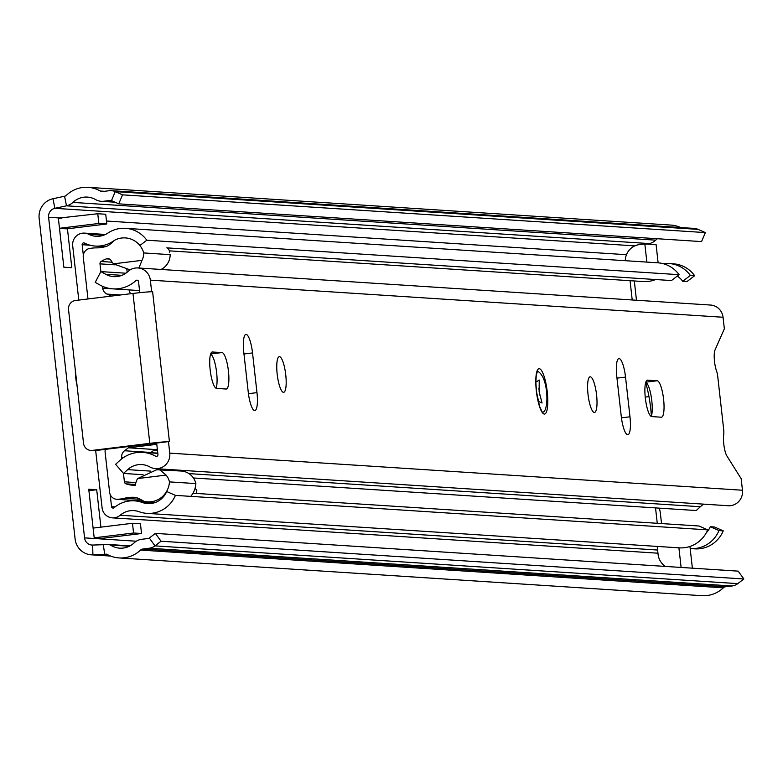 <?xml version="1.0" encoding="UTF-8"?>
<svg xmlns="http://www.w3.org/2000/svg" width="783" height="783" viewBox="0 0 783 783"><rect width="100%" height="100%" fill="white"/><g stroke="black" fill="none" stroke-linecap="round" stroke-linejoin="round"><path stroke-width="1.17" d="M100.909 527.145L96.71 489.727L88.743 489.209L94.244 538.234L102.553 538.293L94.244 538.234M60.536 218.31L58.343 218.163L63.844 267.189L71.811 267.708L67.446 228.802A10.199 9.905 93.7 0 1 66.046 228.812L59.488 228.391M77.106 386.009A18.361 4.307 -97 0 1 75.354 370.379M634.318 280.97L636.481 300.251M118.752 203.844L122.53 194.84L705.346 232.59L701.558 241.595L118.752 203.844L111.48 200.624A2.447 2.378 -86.3 0 0 110.256 200.448L103.767 201.241A13.879 13.477 93.7 0 1 95.614 199.587A19.996 19.418 -86.3 0 0 87.383 197.091A19.996 19.418 -86.3 0 0 72.927 202.406A13.879 13.477 93.7 0 1 66.496 205.821L54.879 208.317A8.163 7.928 -86.3 0 0 48.595 217.273L84.564 537.872A8.163 7.928 -86.3 0 0 92.658 545.056L103.278 544.714A13.879 13.477 93.7 0 1 110.423 545.017A19.996 19.418 -86.3 0 0 119.701 548.159A19.996 19.418 -86.3 0 0 134.118 542.883A13.879 13.477 93.7 0 1 141.684 539.301L148.183 538.508A2.447 2.378 -86.3 0 0 149.328 538.029L155.377 533.389L161.044 541.229L743.85 578.98L738.183 571.14L155.377 533.389M659.266 508.147A8.163 1.918 83 0 1 660.431 513.775L661.527 523.573M122.53 194.84L115.258 191.62A12.244 11.892 -86.3 0 0 109.17 190.719L102.671 191.522A4.081 3.964 93.7 0 1 100.273 191.032A29.793 28.932 -86.3 0 0 88.019 187.323A29.793 28.932 -86.3 0 0 66.477 195.231A4.081 3.964 93.7 0 1 64.578 196.239L52.97 198.735A17.95 17.441 -86.3 0 0 39.15 218.437L75.109 539.027A17.95 17.441 -86.3 0 0 91.278 554.824A17.95 17.441 -86.3 0 0 92.913 554.844L104.765 554.462A4.081 3.964 93.7 0 1 106.733 554.178A29.793 28.932 -86.3 0 0 119.075 557.927A29.793 28.932 -86.3 0 0 140.548 550.077A4.081 3.964 93.7 0 1 142.77 549.02L149.269 548.227A12.244 11.892 -86.3 0 0 154.995 545.878L161.044 541.229M705.346 232.59L698.064 229.38A12.244 11.892 -86.3 0 0 694.13 228.411L111.323 190.661M657.407 238.727A19.996 19.418 -86.3 0 0 655.733 240.156A13.879 13.477 93.7 0 1 649.303 243.572L646.954 244.081M680.662 227.54A29.793 28.932 -86.3 0 0 670.825 225.073L88.019 187.323M119.075 557.927L701.881 595.677A29.793 28.932 -86.3 0 0 723.355 587.827A4.081 3.964 93.7 0 1 725.587 586.77L732.076 585.978A12.244 11.892 -86.3 0 0 737.801 583.629L743.85 578.98M107.584 554.648L104.765 554.462L103.278 544.714M129.312 546.24L110.423 545.017M88.91 490.687L96.71 489.727M58.343 218.163L97.758 213.739L98.854 223.458L59.87 228.244A10.199 9.905 -86.3 0 1 59.479 228.284M97.758 213.739L105.725 214.258L106.821 223.977L67.837 228.763A10.199 9.905 93.7 0 1 67.446 228.802M106.821 223.977L98.854 223.458M94.596 537.784L133.57 532.998L132.484 523.279L93.5 528.055A10.199 9.905 -86.3 0 0 93.108 528.114M132.484 523.279L140.441 523.788L141.537 533.517L102.553 538.293M133.57 532.998L141.537 533.517M619.108 358.575A18.361 4.307 83 0 0 618.922 358.585A18.361 4.307 83 0 0 616.789 376.525L621.242 416.223A18.361 4.307 83 0 0 627.849 434.741A18.361 4.307 83 0 0 629.982 416.791L625.529 377.093A18.361 4.307 83 0 0 619.108 358.575M594.297 412.475A17.95 4.209 83 0 0 594.483 412.465A17.95 4.209 83 0 0 596.529 394.524A17.95 4.209 83 0 0 590.304 376.819A17.95 4.209 83 0 0 590.118 376.829A17.95 4.209 83 0 0 588.072 394.759A17.95 4.209 83 0 0 594.297 412.475M246.116 334.41A18.361 4.307 83 0 0 245.921 334.419A18.361 4.307 83 0 0 243.787 352.36L248.24 392.068A18.361 4.307 83 0 0 254.847 410.576A18.361 4.307 83 0 0 256.981 392.635L252.527 352.927A18.361 4.307 83 0 0 246.116 334.41M283.466 392.342A17.95 4.209 83 0 0 283.652 392.332A17.95 4.209 83 0 0 285.697 374.391A17.95 4.209 83 0 0 279.472 356.686A17.95 4.209 83 0 0 279.286 356.686A17.95 4.209 83 0 0 277.241 374.626A17.95 4.209 83 0 0 283.466 392.342M647.658 380.137A18.361 4.307 83 0 0 647.472 380.137A18.361 4.307 83 0 0 645.378 398.488A18.361 4.307 83 0 0 651.75 416.595L661.273 417.212A18.361 4.307 83 0 0 661.459 417.202A18.361 4.307 83 0 0 663.553 398.86A18.361 4.307 83 0 0 657.182 380.753L647.287 380.176M212.496 351.949A18.361 4.307 83 0 0 212.31 351.949A18.361 4.307 83 0 0 210.216 370.3A18.361 4.307 83 0 0 216.588 388.407L226.111 389.024A18.361 4.307 83 0 0 226.297 389.024A18.361 4.307 83 0 0 228.391 370.672A18.361 4.307 83 0 0 222.02 352.565L212.115 351.988M137.857 267.952L710.563 305.047A13.879 13.477 -86.3 0 1 723.052 317.252L724.353 328.791L714.82 350.432A13.057 3.063 83 0 0 716.533 370.976A8.163 1.918 -97 0 1 717.786 376.868L723.639 429.064A8.163 1.918 -97 0 1 723.698 434.868A13.057 3.063 83 0 0 726.604 455.491L741.168 478.697L742.46 490.236L169.754 453.142L168.462 441.602L169.431 441.661L152.616 291.756L151.648 291.697L150.346 280.148A13.879 13.477 -86.3 0 0 127.962 271.505A19.996 19.418 93.7 0 1 113.692 276.634A19.996 19.418 93.7 0 1 105.744 274.304L100.86 271.603L95.203 282.389L100.087 285.09A32.24 31.31 93.7 0 0 112.899 288.849A32.24 31.31 93.7 0 0 135.899 280.588A1.635 1.586 -86.3 0 1 138.532 281.606L139.775 292.666M651.329 416.487A18.361 4.307 83 0 0 651.27 396.952A18.361 4.307 83 0 0 645.789 382.31M216.167 388.299A18.361 4.307 83 0 0 216.108 368.764A18.361 4.307 83 0 0 210.627 354.122M143.054 474.704L123.508 473.441L115.61 464.319L119.76 460.512A32.24 31.31 93.7 0 1 142.623 452.368A32.24 31.31 93.7 0 1 155.602 456.215A1.635 1.586 -86.3 0 0 157.941 454.59L156.649 443.051L168.462 441.602M167.953 441.661A16.326 0.705 173.6 0 0 149.798 443.344L92.316 450.401A8.163 7.928 -86.3 0 1 83.527 443.256L68.532 309.559A8.163 7.928 -86.3 0 1 75.501 300.496L132.983 293.439A16.326 0.705 -6.4 0 1 151.139 291.756L151.648 291.697M151.139 291.756A16.326 0.705 -6.4 0 1 152.616 291.756M703.888 504.154A19.996 19.418 93.7 0 0 700.364 506.728L696.214 510.536L193.401 477.973M123.508 473.441L127.658 469.634A19.996 19.418 93.7 0 1 141.84 464.583A19.996 19.418 93.7 0 1 149.886 466.971A13.879 13.477 -86.3 0 0 155.465 468.625L728.18 505.73A13.879 13.477 -86.3 0 0 742.46 490.236M125.838 273.218L100.86 271.603L99.999 263.861A2.447 2.378 93.7 0 1 101.105 261.493A26.916 26.133 93.7 0 1 106.459 258.86A4.072 3.954 93.7 0 1 111.137 260.602A18.401 17.872 93.7 0 0 113.515 263.842L129.929 269.802M155.465 468.625A13.879 13.477 -86.3 0 0 169.754 453.142M156.659 443.139L95.223 450.587A8.163 7.928 93.7 0 1 93.784 450.626L90.877 450.44M645.672 382.701A41.626 9.768 -97 0 1 651.407 416.243M95.663 450.528A12.244 11.892 -86.3 0 0 95.702 450.871L102.084 507.805A11.422 11.099 -86.3 0 0 120.191 515.224A19.996 19.418 93.7 0 1 133.873 510.614A19.996 19.418 93.7 0 1 139.12 511.72A29.793 28.932 -86.3 0 0 146.95 513.364A29.793 28.932 -86.3 0 0 175.421 495.375L166.691 491.518A19.996 19.418 -86.3 0 1 147.576 503.596A19.996 19.418 -86.3 0 1 142.33 502.49A29.793 28.932 93.7 0 0 134.51 500.846A29.793 28.932 93.7 0 0 114.122 507.707A1.635 1.586 -86.3 0 1 111.538 506.65L110.168 494.484M105.137 449.373A2.447 2.378 -86.3 0 0 105.147 449.716L105.196 450.117M166.818 247.868L671.462 280.559L679.096 274.686L146.803 240.215A29.793 28.932 -86.3 0 0 125.495 228.323A29.793 28.932 -86.3 0 0 107.868 233.089A19.996 19.418 93.7 0 1 96.045 236.29A19.996 19.418 93.7 0 1 88.675 234.274A11.422 11.099 -86.3 0 0 72.702 245.872L78.789 300.085M655.537 507.903L657.26 523.289M630.051 280.696L632.214 299.967M114.279 240.528A19.996 19.418 -86.3 0 0 113.026 241.301A29.793 28.932 93.7 0 1 95.409 246.068A29.793 28.932 93.7 0 1 84.437 243.053A1.635 1.586 -86.3 0 0 82.156 244.707L83.321 255.072M679.096 274.686A29.793 28.932 -86.3 0 0 657.789 262.804L125.495 228.323M139.893 245.51L146.803 240.215M663.387 263.744A29.793 28.932 93.7 0 1 669.054 263.538A29.793 28.932 93.7 0 1 690.361 275.42L682.727 281.283A19.996 19.418 93.7 0 0 677.217 276.135M682.727 281.283L687.004 281.557L694.638 275.694L690.361 275.42M694.638 275.694A29.793 28.932 -86.3 0 0 673.331 263.812L669.054 263.538M655.684 279.531A29.793 28.932 93.7 0 1 643.244 281.547L169.5 250.863M714.527 526.998L723.257 530.854L718.99 530.58L710.259 526.724L714.527 526.998M689.95 546.465L690.175 548.55A29.793 28.932 -86.3 0 0 690.508 548.58L694.785 548.854A29.793 28.932 -86.3 0 0 723.257 530.854M192.98 493.221L698.994 526L707.715 529.856A29.793 28.932 93.7 0 1 679.243 547.846A29.793 28.932 93.7 0 1 678.91 547.826L681.112 567.44M707.715 529.856L175.421 495.375M690.508 548.58A29.793 28.932 -86.3 0 0 718.99 530.58M657.808 546.456A19.996 19.418 -86.3 0 0 657.231 546.7L658.102 554.462A16.326 15.856 -86.3 0 0 665.491 566.432M706.276 532.822A19.996 19.418 -86.3 0 0 710.259 526.724M625.284 260.7A16.326 15.856 93.7 0 1 639.31 244.619L644.83 243.944L646.866 262.099M658.131 262.834L656.095 244.668L644.83 243.944M690.175 548.55L692.378 568.174M135.479 484.471L125.994 483.855A26.916 26.133 93.7 0 0 132.709 485.215A26.916 26.133 93.7 0 0 135.351 485.245A18.401 17.872 93.7 0 1 137.602 478.579L166.104 475.085A16.482 16.003 93.7 0 1 169.451 481.888A21.219 20.603 93.7 0 1 151.246 501.737A21.219 20.603 93.7 0 1 147.507 501.844A21.219 20.603 93.7 0 1 143.788 501.247A45.404 44.102 93.7 0 0 136.203 497.489A33.708 32.739 93.7 0 0 134.451 497.332A33.708 32.739 93.7 0 0 124.389 498.282A35.343 34.325 93.7 0 1 120.269 499.055A35.343 34.325 93.7 0 1 116.501 499.3A8.114 7.879 93.7 0 1 109.532 491.567L105.137 452.398A8.163 7.928 -86.3 0 1 105.362 449.344M116.501 499.3L142.917 501.012A35.343 34.325 -86.3 0 0 143.387 501.003M161.083 269.45A16.453 15.983 93.7 0 0 170.175 254.651L143.759 252.938A21.219 20.603 93.7 0 0 125.378 237.915A21.219 20.603 93.7 0 0 114.514 240.293A45.404 44.102 -86.3 0 1 107.966 245.784A33.708 32.739 93.7 0 1 100.498 247.634A33.708 32.739 93.7 0 1 96.299 247.868A35.343 34.325 93.7 0 0 88.401 248.798A8.026 7.801 93.7 0 0 83.38 258.008L87.774 297.197A8.163 7.928 -86.3 0 0 88.156 298.94M157.334 449.207L154.838 449.511L150.953 452.466A7.341 7.135 -86.3 0 0 150.473 452.877M137.602 478.579L156.678 469.751L181.372 471.043A16.482 16.003 93.7 0 1 195.867 483.591A21.219 20.603 93.7 0 1 190.749 496.363M126.846 269.401L127.159 272.21M102.514 286.294L102.73 288.203L129.146 289.916A7.341 7.135 -86.3 0 0 130.712 293.713M156.786 444.323L128.412 447.798L154.838 449.511M125.994 483.855A2.447 2.378 93.7 0 1 124.409 481.819L135.929 482.573M123.401 457.634L121.678 457.526L121.815 458.779M123.46 473.392L124.409 481.819M121.678 457.526A7.341 7.135 93.7 0 1 124.536 450.754L128.412 447.798M195.867 483.591L169.451 481.888M159.575 469.634L166.104 475.085M111.519 296.072L107.007 294.095A7.341 7.135 93.7 0 1 102.73 288.203M143.759 252.938A16.453 15.983 93.7 0 1 142.007 260.348L138.885 268.021M142.007 260.348L113.515 263.842M169.324 252.253L169.784 251.46A11.931 11.579 93.7 0 0 167.327 247.898M196.024 493.417A11.931 11.579 -86.3 0 0 196.846 490.109L195.026 488.455M626.459 254.7L106.488 221.021M61.926 218.134L48.595 217.273M136.281 541.219L84.564 537.872M92.658 545.056L92.913 554.844L110.452 555.979M634.807 245.882L54.879 208.317L52.97 198.735M649.303 243.572L66.496 205.821L64.578 196.239M111.48 200.624L115.258 191.62L698.064 229.38M149.328 538.029L154.995 545.878L737.801 583.629M732.076 585.978L149.269 548.227M725.587 586.77L142.77 549.02M723.355 587.827L140.548 550.077M104.442 191.297L100.273 191.032M111.117 200.497L110.256 200.448M114.435 201.936L103.767 201.241M655.733 240.156L72.927 202.406M67.837 228.763L59.87 228.244M648.96 396.638L645.231 397.098M646.034 383.944L645.368 384.022M544.332 414.06A22.854 5.364 -97 0 1 536.355 391.02A22.854 5.364 -97 0 1 539.242 368.685A22.854 5.364 -97 0 1 547.229 391.725A22.854 5.364 -97 0 1 544.332 414.06M723.052 317.252L150.346 280.148M121.874 275.342L105.744 274.304M700.364 506.728L188.977 473.607M150.532 471.112L127.658 469.634M138.17 280.735L135.899 280.588M156.933 456.303L155.602 456.215M132.983 293.439L149.798 443.344M92.316 450.401L95.223 450.587M210.686 353.955L222.02 352.565M243.973 353.975L252.527 352.927M248.436 393.683L256.981 392.635M645.848 382.143L657.182 380.753M621.438 417.838L629.982 416.791M616.965 378.14L625.529 377.093M539.624 394.984A9.846 2.31 83 0 0 538.821 388.397M115.13 506.885L111.538 506.65M157.774 453.122L150.708 452.662M157.51 450.793L153.497 450.528M90.182 245.226L82.156 244.707M103.601 235.233L88.675 234.274M657.603 550.038L120.191 515.224M152.93 503.175L142.33 502.49M120.504 294.966L107.007 294.095M115.17 264.84L99.999 263.861M140.353 499.319L124.389 498.282M124.536 450.754L150.953 452.466M101.105 261.493L112.184 262.217M109.503 259.056L106.459 258.86M110.697 556.077L91.278 554.824M130.027 545.868L107.173 544.381M115.042 202.2L101.32 201.309M542.13 411.907L539.565 406.279L536.502 391.715L535.875 382.613L536.238 375.458L537.461 371.201L536.942 371.416M139.54 290.581L112.899 288.849M157.804 453.347L142.623 452.368M542.267 412.22C549.186 413.17 549.03 376.31 537.216 371.034M539.174 401.699L542.042 403L539.125 391.676L539.223 380.029L535.866 382.182M105.196 246.704L95.409 246.068M679.243 547.846L146.95 513.364M657.965 553.199L112.37 517.857M105.451 234.469L84.466 233.109M145.002 501.521L134.51 500.846M155.592 502.373L147.507 501.844"/></g></svg>
